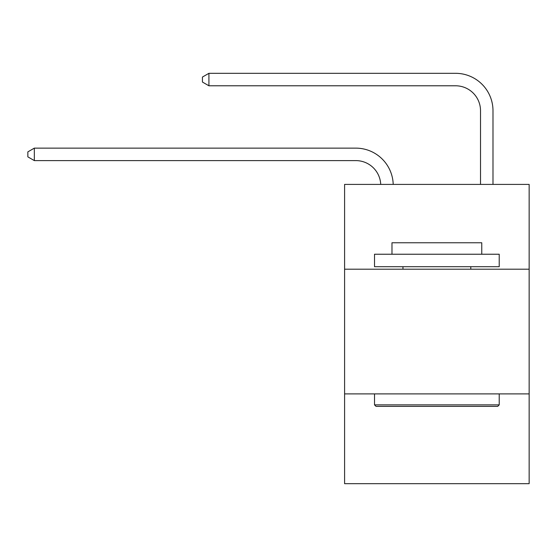 <?xml version="1.0" encoding="UTF-8"?>
<svg xmlns="http://www.w3.org/2000/svg" width="557" height="557" viewBox="0 0 557 557"><rect width="100%" height="100%" fill="white"/><g stroke="black" fill="none" stroke-linecap="round" stroke-linejoin="round"><path stroke-width="0.84" d="M529.15 269.198L529.15 184.402L344.595 184.402L344.595 269.198L529.15 269.198L529.15 483.685L344.595 483.685L344.595 269.198M529.15 393.896L344.595 393.896M355.812 160.604A24.94 24.94 178.8 0 1 380.73 184.402A24.94 24.94 0 0 0 355.812 160.604L34.332 160.604L27.85 156.865L27.85 151.88L34.332 148.134L355.812 148.134A37.41 37.41 -1.2 0 1 393.207 184.402M480.517 184.402L480.517 110.725A24.94 24.94 0 0 0 455.577 85.785L208.917 85.785L202.435 82.046L202.435 77.054L208.917 73.315L455.577 73.315A37.41 37.41 0 0 1 492.987 110.725L492.987 184.402M376.017 406.366L374.52 404.869L499.218 404.869L497.728 406.366L376.017 406.366M499.218 254.236L499.218 266.706L374.52 266.706L374.52 254.236L499.218 254.236M391.982 254.236L391.982 242.761L481.763 242.761L481.763 254.236M499.218 393.896L499.218 404.869M374.52 393.896L374.52 404.869M470.79 266.706L470.79 269.198M402.955 266.706L402.955 269.198M480.517 110.725A24.94 24.94 0 0 0 455.577 85.785A24.94 24.94 0 0 1 480.517 110.725A24.94 24.94 0 0 0 455.577 85.785A24.94 24.94 0 0 1 480.517 110.725A24.94 24.94 0 0 0 455.577 85.785A24.94 24.94 0 0 1 480.517 110.725A24.94 24.94 0 0 0 455.577 85.785A24.94 24.94 0 0 1 480.517 110.725A24.94 24.94 0 0 0 455.577 85.785A24.94 24.94 0 0 1 480.517 110.725A24.94 24.94 0 0 0 455.577 85.785A24.94 24.94 0 0 1 480.517 110.725A24.94 24.94 0 0 0 455.577 85.785A24.94 24.94 0 0 1 480.517 110.725A24.94 24.94 0 0 0 455.577 85.785A24.94 24.94 0 0 1 480.517 110.725A24.94 24.94 0 0 0 455.577 85.785A24.94 24.94 0 0 1 480.517 110.725A24.94 24.94 0 0 0 455.577 85.785A24.94 24.94 0 0 1 480.517 110.725A24.94 24.94 0 0 0 455.577 85.785A24.94 24.94 0 0 1 480.517 110.725A24.94 24.94 0 0 0 455.577 85.785A24.94 24.94 0 0 1 480.517 110.725A24.94 24.94 0 0 0 455.577 85.785A24.94 24.94 0 0 1 480.517 110.725A24.94 24.94 0 0 0 455.577 85.785A24.94 24.94 0 0 1 480.517 110.725A24.94 24.94 0 0 0 455.577 85.785A24.94 24.94 0 0 1 480.517 110.725A24.94 24.94 0 0 0 455.577 85.785A24.94 24.94 0 0 1 480.517 110.725A24.94 24.94 0 0 0 455.577 85.785A24.94 24.94 0 0 1 480.517 110.725A24.94 24.94 0 0 0 455.577 85.785M208.917 85.785L208.917 73.315L455.577 73.315M34.332 148.134L34.332 160.604"/></g></svg>
